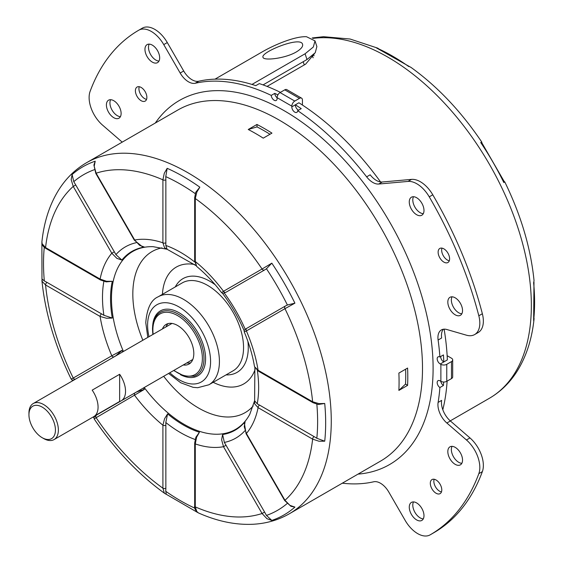 <?xml version="1.0" encoding="UTF-8"?>
<svg xmlns="http://www.w3.org/2000/svg" width="563" height="563" viewBox="0 0 563 563"><rect width="100%" height="100%" fill="white"/><g stroke="black" fill="none" stroke-linecap="round" stroke-linejoin="round"><path stroke-width="0.84" d="M251.992 84.429L305.09 53.774L306.976 59.544L315.217 52.76L316.878 46.609M263.055 84.9L306.976 59.544M215.01 79.151L261.872 52.092C274.357 44.787 295.265 36.039 306.525 36.736L315.006 40.888L313.331 47.003L305.09 53.774M296.321 51.944C285.167 58.559 263.407 60.98 263.02 57.313C259.979 52.443 300.966 35.589 302.57 44.357C303.133 46.546 301.05 49.072 296.321 51.944M122.213 142.129A16.651 9.613 -120 0 0 122.094 142.024L102.501 125.07A24.976 14.42 60 0 1 90.115 91.368A291.367 168.224 60 0 1 138.787 30.191L142.319 28.15A24.976 14.42 60 0 1 167.295 42.57L183.7 70.987A16.651 9.613 -120 0 0 198.76 81.22A220.605 127.365 60 0 1 255.799 85.646L259.332 83.605A220.605 127.365 -120 0 1 280.416 92.353M149.188 44.125A10.408 6.01 -120 0 0 150.645 54.583A10.408 6.01 -120 0 0 158.977 61.078M110.637 99.7A10.408 6.01 -120 0 0 112.093 110.158A10.408 6.01 -120 0 0 120.426 116.654M139.244 86.723A8.114 4.687 -120 0 0 140.609 94.373A8.114 4.687 -120 0 0 146.556 99.377M28.945 414.755A18.734 10.817 60 0 1 42.19 407.105A18.734 10.817 60 0 1 55.434 430.048A18.734 10.817 60 0 1 42.183 437.697A18.734 10.817 60 0 1 28.945 414.755L28.945 413.052A20.81 12.013 60 0 1 33.252 403.53A20.81 12.013 60 0 1 54.062 415.543A20.81 12.013 60 0 1 54.062 439.576L93.761 416.655A20.81 12.013 -120 0 0 92.184 390.138L119.645 374.282A20.81 12.013 60 0 1 121.221 400.807A20.81 12.013 60 0 1 119.645 401.468L95.133 415.628M119.645 374.282L119.645 401.468M54.062 439.576A20.81 12.013 60 0 1 43.661 438.542L42.183 437.697M380.581 181.955A220.605 127.365 -120 0 0 298.897 102.769L291.831 106.843A4.159 2.4 -120 0 0 293.569 111.143A4.159 2.4 -120 0 0 296.856 112.34A4.159 2.4 -120 0 0 297.707 110.686A220.605 127.365 60 0 1 366.633 176.845L370.165 174.804A16.651 9.613 -120 0 0 382.256 181.997L411.539 179.386A24.976 14.42 60 0 1 432.778 194.798A291.367 168.224 60 0 1 482.357 313.746A24.976 14.42 60 0 1 478.184 332.529L474.651 334.563A24.976 14.42 60 0 1 466.438 335.189L446.853 329.517A16.651 9.613 -120 0 0 441.378 329.932A16.651 9.613 -120 0 0 438.105 340.017A220.605 127.365 60 0 1 439.9 356.97A4.159 2.4 -120 0 0 438.042 356.886A4.159 2.4 -120 0 0 437.437 360.327A4.159 2.4 -120 0 0 440.287 363.98L447.353 359.898A220.605 127.365 -120 0 0 444.13 329.165M443.327 329.242A16.651 9.613 -120 0 0 441.638 337.976L438.105 340.017M413.495 196.719A10.408 6.01 -120 0 0 414.952 207.184A10.408 6.01 -120 0 0 423.285 213.673M452.054 296.814A10.408 6.01 -120 0 0 453.511 307.271A10.408 6.01 -120 0 0 461.836 313.767M441.976 248.128A8.114 4.687 -120 0 0 443.334 255.778A8.114 4.687 -120 0 0 449.281 260.782M291.831 106.843L291.831 106.168A4.159 2.4 -60 0 1 294.78 101.066L299.488 98.349A4.159 2.4 -60 0 1 301.571 98.145A4.159 2.4 -60 0 1 302.43 100.052L302.43 104.127A4.159 2.4 -60 0 1 302.345 104.992M447.149 355.802A4.159 2.4 180 0 1 447.944 356.161L451.477 358.202A4.159 2.4 180 0 1 452.694 359.898A4.159 2.4 180 0 1 451.477 361.601L451.477 378.603A4.159 2.4 0 0 0 452.694 376.907L452.694 359.898M440.773 381.264A4.159 2.4 -120 0 0 443.433 385.5L439.9 387.541A4.159 2.4 -120 0 1 437.36 383.867A4.159 2.4 -120 0 1 438.042 380.672A4.159 2.4 -120 0 1 440.287 380.982L440.878 381.32A4.159 2.4 0 0 0 446.762 381.32L451.477 378.603M301.571 98.145L286.841 89.644A4.159 2.4 120 0 0 284.758 89.848L299.488 98.349M294.78 101.066L280.05 92.564L284.758 89.848M280.05 92.564A4.159 2.4 120 0 0 277.109 97.666L277.109 98.342A4.159 2.4 -120 0 1 276.25 100.446A4.159 2.4 -120 0 1 273.146 99.44A4.159 2.4 -120 0 1 271.232 95.4A220.605 127.365 60 0 0 195.227 83.261A16.651 9.613 -120 0 1 180.167 73.028L163.763 44.611A24.976 14.42 60 0 0 138.787 30.191L142.319 28.15M446.762 381.32L446.762 364.317L451.477 361.601M446.762 364.317A4.159 2.4 180 0 1 440.878 364.317L440.287 363.98M439.9 387.541A220.605 127.365 60 0 1 438.105 402.425A16.651 9.613 -120 0 0 446.853 423.017L466.438 439.963A24.976 14.42 60 0 1 478.824 473.666A291.367 168.224 60 0 1 430.153 534.85L430.153 534.85A24.976 14.42 60 0 1 405.177 520.43L388.773 492.013A16.651 9.613 -120 0 0 373.712 481.78A220.605 127.365 60 0 1 342.304 483.195M366.633 176.845A16.651 9.613 -120 0 0 378.723 184.038L408.006 181.42A24.976 14.42 60 0 1 429.245 196.839A291.367 168.224 60 0 1 478.824 315.787A24.976 14.42 60 0 1 474.651 334.563M141.137 87.441A8.114 4.687 60 0 1 146.436 94.598A8.114 4.687 60 0 1 145.191 101.101A8.114 4.687 60 0 1 137.076 96.414A8.114 4.687 60 0 1 137.076 87.04A8.114 4.687 60 0 1 141.137 87.441M436.051 479.979A8.114 4.687 60 0 1 441.35 487.129A8.114 4.687 60 0 1 440.104 493.631A8.114 4.687 60 0 1 431.99 488.944A8.114 4.687 60 0 1 431.99 479.57A8.114 4.687 60 0 1 436.051 479.979M443.862 248.846A8.114 4.687 60 0 1 449.168 256.003A8.114 4.687 60 0 1 447.923 262.506A8.114 4.687 60 0 1 439.809 257.819A8.114 4.687 60 0 1 439.809 248.445A8.114 4.687 60 0 1 443.862 248.846M455.178 297.813A10.408 6.01 60 0 1 461.977 306.983A10.408 6.01 60 0 1 460.379 315.322A10.408 6.01 60 0 1 449.978 309.312A10.408 6.01 60 0 1 449.978 297.299A10.408 6.01 60 0 1 455.178 297.813M113.761 100.7A10.408 6.01 60 0 1 120.559 109.869A10.408 6.01 60 0 1 118.969 118.202A10.408 6.01 60 0 1 108.56 112.199A10.408 6.01 60 0 1 108.56 100.179A10.408 6.01 60 0 1 113.761 100.7M416.627 502.921A10.408 6.01 60 0 1 423.425 512.091A10.408 6.01 60 0 1 421.828 520.43A10.408 6.01 60 0 1 411.426 514.42A10.408 6.01 60 0 1 411.426 502.407A10.408 6.01 60 0 1 416.627 502.921M455.178 447.346A10.408 6.01 60 0 1 461.977 456.516A10.408 6.01 60 0 1 460.379 464.855A10.408 6.01 60 0 1 449.978 458.852A10.408 6.01 60 0 1 449.978 446.832A10.408 6.01 60 0 1 455.178 447.346M152.313 45.124A10.408 6.01 60 0 1 159.111 54.294A10.408 6.01 60 0 1 157.52 62.634A10.408 6.01 60 0 1 147.112 56.624A10.408 6.01 60 0 1 147.112 44.611A10.408 6.01 60 0 1 152.313 45.124M416.627 197.719A10.408 6.01 60 0 1 423.425 206.888A10.408 6.01 60 0 1 421.828 215.228A10.408 6.01 60 0 1 411.426 209.225A10.408 6.01 60 0 1 411.426 197.205A10.408 6.01 60 0 1 416.627 197.719M256.953 124.465A202.708 117.034 60 0 1 271.95 133.121L263.238 138.153A202.708 117.034 -120 0 0 248.241 129.49L256.953 124.465L257.059 126.9A199.795 115.352 60 0 1 269.98 134.261M407.591 368.054A202.708 117.034 60 0 1 407.591 385.381L398.878 390.412A202.708 117.034 -120 0 0 398.878 373.086L407.591 368.054M195.368 193.721L195.72 192.3L199.844 187.183L196.853 192.06L195.284 198.514A2.083 1.203 180 0 1 194.678 197.676A2.083 1.203 180 0 1 194.678 197.669A2.083 1.203 180 0 1 194.678 197.627M136.19 242.709A110.418 63.753 -120 0 0 115.915 254.631L121.897 260.071A103.212 59.587 60 0 1 144.395 247.08L139.54 245.299L134.691 240.007L96.125 173.207A190.224 109.827 -120 0 1 162.911 179.822L162.911 242.808A2.083 1.203 0 0 0 165.853 242.808L165.853 179.822A2.083 1.203 180 0 1 162.911 179.822L164.283 173.263L167.176 168.323L165.768 176.627A193.827 111.903 60 0 1 195.277 193.651M289.283 513.808A202.708 117.034 -120 0 0 289.283 279.741A202.708 117.034 -120 0 0 86.575 162.707L177.824 110.031A202.708 117.034 60 0 1 279.171 120.067A202.708 117.034 60 0 1 411.595 298.693A202.708 117.034 60 0 1 380.525 461.125L289.283 513.808C278.256 520.121 266.102 523.604 252.822 524.273C235.306 525.047 217.184 521.268 198.436 512.935L196.853 511.753L195.284 506.89L195.284 443.911A2.083 1.203 180 0 1 194.678 443.06L195.882 437.254L199.422 432.236A103.212 59.587 60 0 1 198.162 431.821A103.212 59.587 60 0 1 167.605 413.868L164.558 418.752L162.911 425.213A114.022 65.836 -120 0 1 134.691 395.43A2.083 1.696 -120 0 1 135.127 392.777L96.554 415.044L93.88 417.436L94.197 418.971C114.951 449.717 138.568 474.616 165.05 493.667L164.29 492.949L162.911 488.198A2.083 1.203 0 0 0 165.853 488.198L165.853 425.213A2.083 1.203 180 0 1 162.911 425.213L162.911 488.198A190.224 109.827 -120 0 1 96.125 417.697L144.395 389.371A103.212 59.587 60 0 1 143.375 388.013M94.197 418.963L96.125 417.697A2.083 1.696 60 0 1 96.554 415.044M41.986 278.72L42.141 281.387L45.568 284.955A190.224 109.827 -120 0 0 73.232 378.047L71.17 379.082M45.997 248.522C43.14 246.868 41.782 244.638 41.915 241.83L42.141 243.779L45.568 247.572A2.083 1.203 120 0 0 45.997 248.522L100.545 280.015A2.083 1.203 -60 0 1 100.108 279.065L45.568 247.572A190.224 109.827 -120 0 1 73.232 186.423L111.798 253.23L116.893 258.368L121.897 260.071M95.21 161.194L94.197 166.317L96.125 173.207L95.794 173.397L93.908 165.036L95.21 161.194A201.033 116.069 -120 0 0 72.113 174.53L71.17 179.611L73.232 186.423L75.745 184.974L114.31 251.774L111.798 253.23A114.022 65.836 -120 0 0 100.108 279.065L106.534 281.275L112.29 281.317L106.175 281.873L100.545 280.015M271.816 263.153L266.447 268.755A193.827 111.903 60 0 1 287.383 305.005L294.913 303.161A201.033 116.069 -120 0 0 271.816 263.153L262.069 269.015A190.224 109.827 -120 0 0 195.284 198.514L195.284 261.499L196.578 266.264L197.191 266.876M294.913 303.161L284.962 308.672A2.083 1.696 -120 0 1 285.392 306.019L246.826 328.285A2.083 1.696 60 0 0 246.397 330.938L284.962 308.672A190.224 109.827 -120 0 1 312.627 401.757L258.086 370.264L254.603 366.759L254.385 365.929M316.835 404.199A193.827 111.903 60 0 1 316.821 438.26L324.724 441.195A201.033 116.069 -120 0 0 324.724 403.474L319.003 403.629L312.627 401.757A2.083 1.203 -60 0 0 313.049 402.707A2.083 1.203 -60 0 1 313.049 402.707A2.083 1.203 -60 0 0 313.091 402.728M324.724 441.195L319.003 441.23L312.627 439.14A2.083 1.203 -60 0 1 314.098 436.592L259.557 405.1A2.083 1.203 120 0 0 258.086 407.654L312.627 439.14A190.224 109.827 -120 0 1 284.962 500.289L246.397 433.482L244.243 426.648L245.13 421.546A103.212 59.587 60 0 1 222.624 434.537L224.348 442.434A110.418 63.753 -120 0 0 244.814 430.843M287.06 503.618A193.827 111.903 60 0 1 266.447 515.426L271.816 520.423A201.033 116.069 -120 0 0 294.913 507.087L289.973 505.398L284.962 500.289L284.632 500.479L246.066 433.679L244.412 423.552L245.13 421.546M271.816 520.423L266.939 518.692L262.069 513.505L264.582 512.056L226.016 445.256L223.504 446.705L262.069 513.505A190.224 109.827 -120 0 1 195.284 506.89A2.083 1.203 0 0 1 194.678 506.046A2.083 1.203 0 0 0 194.678 506.046L194.678 443.06M72.113 174.53L73.76 181.673A193.827 111.903 60 0 1 94.288 169.73M41.894 242.794L41.972 278.974L44.315 280.93A193.827 111.903 60 0 1 44.266 247.284M73.809 380.109A193.827 111.903 60 0 1 73.76 380.004L72.331 380.116L71.163 379.075C54.914 345.731 45.16 312.831 41.901 280.367M194.882 508.164A193.827 111.903 60 0 1 165.768 491.295L166.296 494.3L197.585 512.464M294.913 507.087L290.937 506.292L284.632 500.479M324.724 403.474L318.229 404.487L313.049 402.707L258.516 371.221L254.68 366.942M144.395 247.08L142.305 246.693L134.36 240.197L134.691 240.007A114.022 65.836 -120 0 1 162.911 242.808L164.558 247.769M199.422 432.236L196.586 437.24L195.284 443.911A114.022 65.836 -120 0 0 223.504 446.705L221.597 439.717L222.624 434.537M254.87 367.421L254.603 403.741L258.086 407.654A114.022 65.836 -120 0 1 246.397 433.482L246.066 433.679M254.448 401.173L254.589 400.694M254.392 366.006C252.491 354.866 249.099 343.486 244.222 331.874L246.397 330.938A114.022 65.836 -120 0 1 258.086 370.264A2.083 1.203 120 0 0 258.516 371.221M221.646 292.69L221.597 292.69C213.982 282.661 205.826 274.04 197.134 266.82M226.016 292.239L264.582 269.973A2.083 1.696 -120 0 1 262.069 269.015L223.504 291.282L221.597 292.669L222.765 293.429L226.016 292.239A2.083 1.696 60 0 1 223.504 291.282A114.022 65.836 -120 0 0 195.284 261.499A2.083 1.203 0 0 1 194.678 260.648L194.678 197.669L195.72 192.3M167.19 249.31L164.558 247.776M103.866 281.38A110.418 63.753 -120 0 0 103.902 315.287L112.29 318.06L106.534 318.25L100.108 316.448A2.083 1.203 -60 0 1 101.586 313.901L47.039 282.408A2.083 1.203 120 0 0 45.568 284.955L100.108 316.448A114.022 65.836 -120 0 0 111.798 355.774L73.232 378.047A2.083 1.696 60 0 0 75.688 379.026M122.558 351.966A103.212 59.587 60 0 1 121.897 350.397L111.798 355.774A2.083 1.696 -120 0 0 114.268 356.752M136.753 391.834A110.418 63.753 -120 0 0 136.795 391.89L144.395 389.371M121.897 350.397L115.915 355.732A110.418 63.753 -120 0 0 115.943 355.788M167.605 413.868L165.811 422.517A110.418 63.753 -120 0 0 195.157 439.499M254.582 400.729L257.242 403.819A110.418 63.753 -120 0 0 257.347 370.44M244.258 331.867L244.173 330.509L245.222 329.285A110.418 63.753 -120 0 0 224.348 293.126M194.77 262.048A110.418 63.753 -120 0 0 165.811 245.454L167.155 249.303L196.142 265.701M75.745 184.974L73.76 181.673M115.915 254.631L114.31 251.774M165.853 179.822L165.768 176.627M165.811 245.454L165.853 242.808M114.31 356.731L115.915 355.732M73.76 380.004L75.125 379.356M165.853 425.213L165.811 422.517M165.768 491.295L165.853 488.198M226.016 445.256L224.348 442.434M266.447 515.426L264.582 512.056M264.582 269.973L266.447 268.755M47.039 282.408L44.315 280.93M103.902 315.287L101.586 313.901M136.795 391.89L135.127 392.777M259.557 405.1L257.242 403.819M316.821 438.26L314.098 436.592M246.826 328.285L245.222 329.285M287.383 305.005L285.392 306.019M405.62 369.194A199.795 115.352 60 0 1 405.536 384.072L398.878 390.412M407.591 385.381L405.536 384.072M248.241 129.49L257.059 126.9M452.054 446.346A10.408 6.01 -120 0 0 453.511 456.811A10.408 6.01 -120 0 0 461.836 463.3M413.495 501.922A10.408 6.01 -120 0 0 414.952 512.386A10.408 6.01 -120 0 0 423.285 518.875M434.157 479.254A8.114 4.687 -120 0 0 435.523 486.904A8.114 4.687 -120 0 0 441.469 491.914M277.897 94.901A220.605 127.365 -120 0 0 274.765 93.367L271.232 95.4M274.765 93.367A4.159 2.4 -120 0 0 277.109 97.786M297.707 110.686L301.24 108.645A220.605 127.365 -120 0 0 295.364 104.809A4.159 2.4 -120 0 0 298.524 110.214M440.716 356.499A4.159 2.4 -120 0 0 443.82 361.939A220.605 127.365 -120 0 0 443.433 354.929L439.9 356.97M438.105 402.425L441.638 400.384A16.651 9.613 -120 0 0 450.386 420.976L469.971 437.93A24.976 14.42 60 0 1 482.357 471.632A291.367 168.224 60 0 1 433.686 532.809L430.153 534.85L433.686 532.809M183.264 364.986A22.893 13.216 -120 0 0 189.069 364.029A22.893 13.216 -120 0 0 189.069 337.596A22.893 13.216 -120 0 0 166.176 324.379A22.893 13.216 -120 0 0 162.454 328.933M186.796 362.945A22.893 13.216 -120 0 0 190.702 362.776M168.084 323.598A22.893 13.216 -120 0 0 165.986 326.899M443.433 385.5A220.605 127.365 -120 0 0 443.665 382.024M442.807 409.737A220.605 127.365 -120 0 0 447.128 381.109M409.554 66.624L376.098 47.7L377.506 48.066L350.066 39.023L323.528 36.701L312.212 37.953M312.993 38.397A202.708 117.034 60 0 1 404.487 67.834A202.708 117.034 60 0 1 523.379 246.453A202.708 117.034 60 0 1 489.374 398.287C500.345 391.897 509.445 383.114 516.665 371.946C526.088 357.167 531.88 339.573 534.034 319.179L533.647 320.579L533.984 282.14M533.647 282.858L534.041 280.656L533.647 282.858A201.033 116.069 60 0 1 533.647 320.579M503.611 180.878L504.779 181.919L503.836 182.546L504.026 181.223L481.97 143.03L480.732 142.53L481.745 142.024C460.998 111.277 437.381 86.378 410.891 67.328L409.653 66.694M267.052 86.413L305.596 64.168L314.358 53.823M313.084 55.125L314.154 55.716M303.211 61.719L304.266 64.935M277.109 97.666L291.831 106.168M440.878 364.317L440.878 381.32M358.012 474.123A210.203 121.362 -120 0 0 428.154 321.55A210.203 121.362 -120 0 0 284.47 110.89A210.203 121.362 -120 0 0 155.311 123.023M199.844 187.183A201.033 116.069 -120 0 0 167.176 168.323M144.227 387.52A102.748 59.326 -120 0 0 198.718 431.061A102.748 59.326 -120 0 0 249.803 414.248L254.441 401.201M166.669 249.184L153.059 246.671A102.748 59.326 -120 0 0 111.474 298.503A102.748 59.326 -120 0 0 123.417 351.474M112.29 318.06A103.212 59.587 60 0 1 112.29 281.317M167.295 42.57L163.763 44.611M183.7 70.987L180.167 73.028M198.76 81.22L195.227 83.261M382.256 181.997L378.723 184.038M411.539 179.386L408.006 181.42M432.778 194.798L429.245 196.839M482.357 313.746L478.824 315.787M450.386 420.976L446.853 423.017M469.971 437.93L466.438 439.963M482.357 471.632L478.824 473.666M213.187 382.312A67.454 38.946 -120 0 0 255.152 369.349M194.615 264.497A67.454 38.946 -120 0 0 162.411 294.358M161.961 247.875A93.015 53.703 -120 0 0 132.826 294.132A93.015 53.703 -120 0 0 142.861 340.249M163.671 376.295A93.015 53.703 -120 0 0 253.216 405.937M226.044 374.888A54.111 31.239 -120 0 0 247.91 341.382M215.214 284.751A54.111 31.239 -120 0 0 175.269 286.933M168.604 373.445L180.751 382.784L193.137 387.337L197.712 387.71L208.901 384.782L233.04 370.848A50.783 29.318 -120 0 0 233.04 312.212A50.783 29.318 -120 0 0 182.257 282.893L158.126 296.828C151.067 299.826 146.95 308.425 145.775 322.627L147.787 337.399M208.901 384.782A50.783 29.318 -120 0 0 208.901 326.146A50.783 29.318 -120 0 0 158.126 296.828M169.815 372.748A44.54 25.715 -120 0 0 209.964 368.385A44.54 25.715 -120 0 0 182.236 308.981A44.54 25.715 -120 0 0 147.605 325.175A44.54 25.715 -120 0 0 149.005 336.702M180.498 374.712A37.461 21.626 -120 0 0 205.579 358.11A37.461 21.626 -120 0 0 179.569 313.042A37.461 21.626 -120 0 0 152.643 326.463M173.671 370.517L184.361 376.14L194.179 376.183A36.229 20.915 -120 0 0 196.48 333.324A36.229 20.915 -120 0 0 158.21 313.88C154.445 317.384 152.545 322.557 152.51 329.411L152.862 334.471M173.96 370.355A34.997 20.205 -120 0 0 202.251 361.249A34.997 20.205 -120 0 0 178.851 316.371A34.997 20.205 -120 0 0 152.876 329.918A34.997 20.205 -120 0 0 153.15 334.302M376.098 47.7A201.033 116.069 60 0 1 408.766 66.561M480.732 142.53A201.033 116.069 60 0 1 503.836 182.546M315.013 40.888L316.885 46.609M312.423 55.716L313.112 57.82M121.221 400.807L192.799 359.476M33.252 403.53L171.989 323.429M41.908 241.823C44.069 221.421 49.861 203.834 59.277 189.055C66.497 177.88 75.597 169.097 86.575 162.707M72.022 379.983L72.472 380.884M93.282 416.93L93.845 417.774M222.476 293.253C231.217 304.914 238.445 317.441 244.18 330.84M166.704 249.184L167.324 249.346M165.072 493.674L166.514 494.413M198.429 512.928C195.326 510.402 194.08 508.108 194.678 506.046M196.466 266.109L194.678 260.648M95.794 173.397L134.36 240.204M534.041 280.627C530.782 248.163 521.035 215.263 504.786 181.926M409.428 66.582L410.877 67.321M534.034 319.172L534.055 318.201M481.745 142.024L482.069 143.558M378.357 48.531L377.513 48.066M450.259 420.871L489.374 398.287"/></g></svg>
